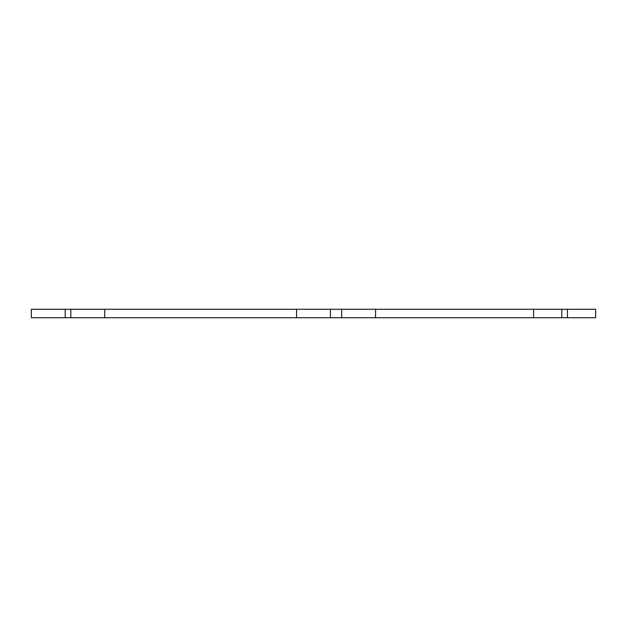 <?xml version="1.0" encoding="UTF-8"?>
<svg xmlns="http://www.w3.org/2000/svg" width="627" height="627" viewBox="0 0 627 627"><rect width="100%" height="100%" fill="white"/><g stroke="black" fill="none" stroke-linecap="round" stroke-linejoin="round"><path stroke-width="0.47" stroke-dasharray="3.13 2.35" d="M296.571 317.732L296.571 309.268M104.709 317.732L104.709 309.268M65.208 317.732L31.35 317.732L31.35 309.268L595.65 309.268L595.65 317.732L65.208 317.732L65.208 309.268M533.577 317.732L533.577 309.268M375.573 317.732L375.573 309.268M561.792 317.732L561.792 309.268"/><path stroke-width="0.94" d="M567.435 317.732L567.435 309.268L595.65 309.268L595.65 317.732L375.573 317.732L375.573 309.268L296.571 309.268L296.571 317.732L330.429 317.732L330.429 309.268M375.573 317.732L330.429 317.732M296.571 309.268L104.709 309.268L104.709 317.732L296.571 317.732M104.709 309.268L31.35 309.268L31.35 317.732L65.208 317.732L65.208 309.268M104.709 317.732L65.208 317.732M567.435 309.268L533.577 309.268L533.577 317.732M375.573 309.268L533.577 309.268M341.715 317.732L341.715 309.268M70.851 317.732L70.851 309.268M561.792 317.732L561.792 309.268"/></g></svg>
